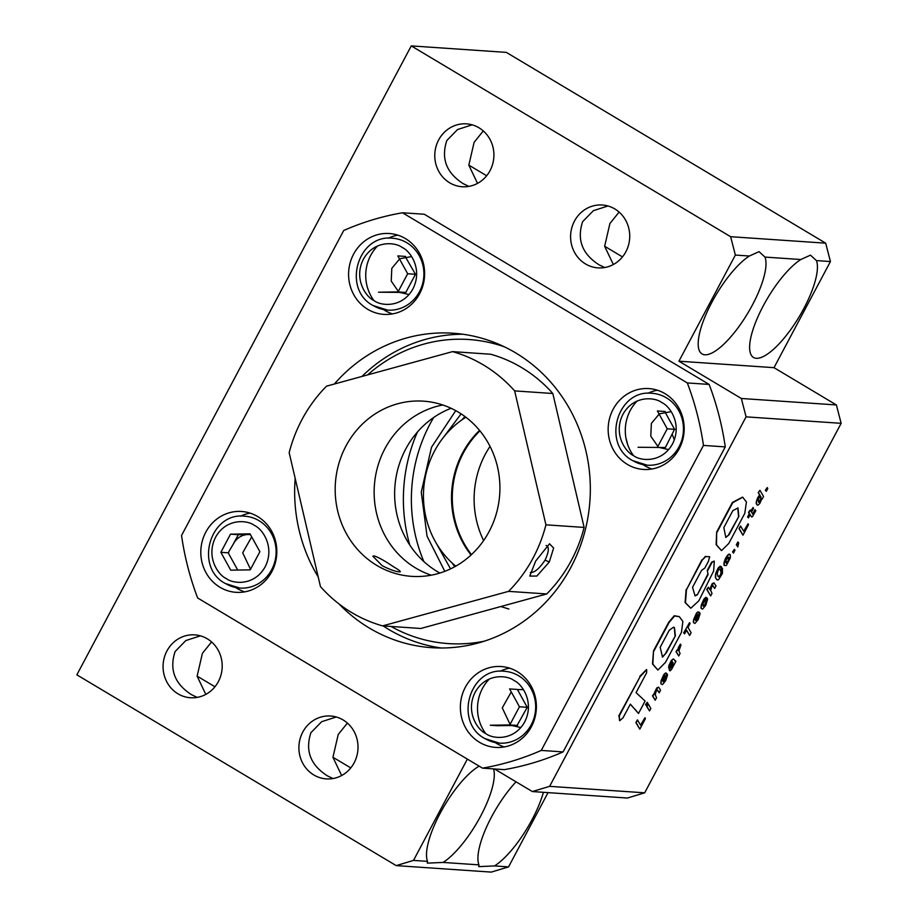 <?xml version="1.0" encoding="UTF-8"?>
<svg xmlns="http://www.w3.org/2000/svg" width="918" height="918" viewBox="0 0 918 918"><rect width="100%" height="100%" fill="white"/><g stroke="black" fill="none" stroke-linecap="round" stroke-linejoin="round"><path stroke-width="1.38" d="M640.167 676.543L618.698 716.051L619.363 716.396L619.627 720.745L623.024 717.83L630.345 704.129L638.492 713.481L645.102 701.065L636.059 692.631L646.616 672.802L646.708 669.658L640.167 676.543L619.065 716.269M619.145 716.304L619.535 720.504M630.276 704.244L634.831 709.247M635.199 709.465L638.492 713.481M646.49 669.578L639.8 676.325M653.891 651.046L669.073 622.484L674.604 615.967L679.331 616.689L682.877 621.429L681.477 632.33L665.516 662.337L657.908 670.037L652.859 664.162L653.524 650.828L668.706 622.266L674.237 615.749L679.136 616.586M666.307 652.836L662.521 657.116L660.168 647.305L669.268 630.207L673.617 627.143L674.466 627.671L675.384 635.761L666.307 652.836L662.326 656.955M675.384 635.761L665.94 652.618M674.271 627.545L675.017 635.543M657.736 669.888L652.491 663.943L653.524 650.828M707.64 570.629L712.035 562.367L714.296 561.185L713.653 570.962L698.816 600.82L690.829 608.232L685.459 602.747L686.492 589.7L702.224 560.106L705.77 556.538L709.671 556.744L708.398 561.391L704.886 567.978L701.536 570.422L692.539 587.325L695.052 595.874L697.29 594.887L708.065 574.611L707.273 570.411L711.668 562.137L714.089 561.105M708.065 574.611L707.273 570.411M697.29 594.887L707.698 574.393M694.892 595.771L696.923 594.657M709.671 556.744L705.77 556.538M702.224 560.106L705.403 556.319M686.492 589.7L701.857 559.888M690.657 608.118L685.092 602.529L686.125 589.471M717.038 532.256L732.793 502.628L742.731 497.235L746.426 502.02L744.773 513.369L728.766 543.479L721.525 550.593L716.488 544.822L716.671 532.038L732.426 502.41L742.547 497.131M729.099 534.712L725.828 537.443L723.832 527.598L732.851 510.615L737.957 507.975L738.852 516.364L729.099 534.712L725.645 537.305M738.852 516.364L728.731 534.494M737.762 507.872L738.485 516.145M721.341 550.467L716.12 544.604L716.671 532.038M765.382 490.178L767.253 487.573L767.769 488.537L766.289 491.337L765.382 490.178L767.253 487.573M766.289 491.337L765.75 490.407M761.045 499.277L758.819 502.387L758.107 500.333L759.106 497.74L760.517 496.5L761.206 498.646L758.532 502.157M760.437 496.535L761.022 496.925M760.655 496.718L760.678 499.059M762.204 499.013L763.546 496.489L759.932 490.304L758.234 492.599L759.76 495.123L757.866 497.407L756.283 501.802L756.96 504.911L757.912 505.198L759.783 503.512L761.86 498.807M758.601 492.817L759.76 495.123M760.127 495.341L759.037 495.582M759.404 495.8L758.83 495.846M759.197 496.064L757.866 497.407M758.234 497.625L757.316 498.531M757.683 498.749L756.753 499.989M757.12 500.207L756.363 501.423M756.65 502.02L756.18 502.857M756.547 503.075L756.237 503.752M759.932 490.304L758.234 492.599M755.296 509.903L753.047 514.367L751.475 512.141L753.54 508.274L753.093 507.528L751.027 511.406L750.235 510.052L748.881 512.588L749.673 513.954L747.975 517.144L748.422 517.878L750.121 514.688L751.314 516.662L752.519 516.559L755.824 510.729L754.929 509.685L752.565 514.114M751.785 516.995L750.017 514.895M753.093 507.528L750.775 510.97M750.235 510.052L748.514 512.37L749.306 513.724L747.608 516.926L748.422 517.878M748.067 523.799L743.947 531.545L740.482 525.991L739.024 528.711L742.96 535.205L748.526 524.729L748.067 523.799L743.695 531.12M740.849 526.209L739.024 528.711M739.392 528.929L742.96 535.205M737.82 546.91L738.715 543.031L737.831 541.987L736.339 544.799L737.246 545.946L737.762 544.982L737.452 546.692L737.418 545.613M738.198 542.217L736.339 544.799M736.706 545.017L737.246 545.946M732.564 551.902L734.423 549.32L734.962 550.249L733.459 553.084L732.564 551.902L734.423 549.32M733.459 553.084L732.931 552.12M728.777 560.014L726.953 563.067L725.931 562.883L726.058 560.232L727.825 557.283L728.915 557.41L728.777 560.014L726.127 563.044M728.33 557.031L728.41 559.796M724.107 562.264L724.107 565.385L726.299 565.511L730.372 557.846L730.258 554.736L728.181 554.598L725.771 557.846L724.027 562.585M724.394 562.803L723.866 563.744M724.233 563.962L723.889 564.696M729.936 554.369L728.961 554.105M729.328 554.323L728.181 554.598M728.548 554.816L727.687 555.046M728.054 555.264L726.735 556.228M727.102 556.446L725.771 557.846M725.059 559.349L725.759 557.88M725.427 559.567L724.509 560.806M724.876 561.024L724.474 562.482M722.455 568.368L720.951 571.203L721.261 574.014L719.345 577.009L717.899 576.125L717.199 573.417L718.324 570.239L719.264 569.24L720.251 569.826L721.64 567.209L721.089 566.521L718.53 568.242L715.707 573.36L715.684 578.191L717.394 579.992L718.599 579.671L722.42 573.44L722.455 568.368L720.584 570.985L721.089 572.396L720.355 575.173L718.369 576.756M716.074 573.578L715.42 574.76M715.788 574.978L715.329 575.701M715.696 575.919L715.34 576.596M715.707 576.814L715.443 577.445M716.384 579.109L716.855 579.717M719.586 569.263L720.251 569.826M721.089 566.521L720.171 566.199L718.163 568.024L715.707 573.36M714.64 588.461L715.994 585.925L713.963 582.861L711.53 585.535L710.05 589.976L708.398 587.222L707.101 589.666L710.67 595.931L712.012 593.418L710.704 590.481L711.668 586.854L713.091 585.833L714.64 588.461L712.804 585.764M713.963 582.861L712.173 583.676L709.717 589.425M708.398 587.222L706.734 589.448L710.67 595.931M707.399 598.421L704.083 606.144L703.016 605.96L703.108 603.367L706.78 597.779L705.391 597.985L703.234 601.152L700.95 606.821L701.203 608.473L702.626 609.082L705.735 605.364L707.617 599.144L707.032 598.203L704.909 604.296L703.234 606.132M701.467 605.914L700.95 606.821M701.318 607.039L700.985 607.75M706.734 597.721L705.793 597.308L703.854 599.236L701.203 605.272M697.083 614.888L695.293 618.25M697.68 614.67L695.11 619.512L696.073 616.265L697.68 614.67M699.929 612.995L696.441 620.522L695.5 620.35L699.585 612.673L697.875 612.26L695.683 615.347L693.354 621.096L693.618 622.737L694.995 623.414L698.208 619.535L700.055 613.821L699.562 612.776L697.37 618.468L695.683 620.476M693.859 620.212L693.354 621.096M693.721 621.314L693.388 622.025M699.057 612.042L697.508 612.042L696.326 613.431L693.572 619.616M689.659 635.451L691.105 632.72L688.007 627.384L690.072 623.506L689.556 622.656L683.68 632.812L684.553 633.879L686.561 630.104L689.659 635.451L686.446 630.322M689.556 622.656L683.68 632.812M684.048 633.03L684.553 633.879M680.387 644.115L678.31 647.706L678.287 650.323L677.679 649.359L676.382 651.791L678.746 655.968L680.089 653.455L678.907 650.851L680.961 645.079L680.387 644.115L677.932 649.76M677.679 649.359L676.015 651.573L678.746 655.968M672.802 665.355L671.471 667.845L671.058 667.225L673.032 662.521L672.928 665.045L671.069 667.638M672.963 662.727L672.435 665.137M672.228 662.773L669.543 669.888L670.06 670.84L671.494 669.532L675.912 661.316L673.433 658.975L672.699 659.388L668.797 665.757L669.015 668.499L672.171 661.649L670.427 665.665M669.027 666.514L668.534 667.397M668.901 667.615L669.015 668.499M672.102 661.763L671.861 662.555M670.083 666.502L669.176 669.67L669.715 670.656M675.912 661.316L675.051 661.155M673.433 658.975L671.345 660.375L668.797 665.757M664.552 676.073L662.762 679.446M665.148 675.855L662.555 680.731L663.53 677.461L665.148 675.855M667.375 674.214L663.909 681.718L662.968 681.546L667.03 673.892L665.343 673.456L663.106 676.612L660.811 682.292L661.086 683.933L662.463 684.599L665.676 680.72L667.524 675.017L667.007 673.996L664.827 679.687L663.152 681.672M661.316 681.397L660.811 682.292M661.178 682.51L660.857 683.21M666.502 673.261L665.584 672.928L663.771 674.65L661.029 680.812M654.718 693.193L652.847 696.051L655.211 700.227L656.554 697.714L655.245 694.777L656.209 691.151L657.632 690.129L659.181 692.769L660.535 690.221L658.849 687.398L657.793 687.433L654.259 693.779M654.144 693.618L652.48 695.833L655.211 700.227M657.345 690.061L659.181 692.769M658.504 687.157L656.714 687.972L654.35 692.975M647.247 702.316L645.549 704.611L646.593 705.885L647.924 703.372L647.247 702.316L645.549 704.611M645.916 704.829L646.593 705.885M648.464 704.301L646.765 706.596L649.531 710.911L650.828 708.478L648.464 704.301L646.765 706.596M647.133 706.814L649.531 710.911M644.941 717.738L640.821 725.484L637.356 719.93L635.91 722.65L639.823 729.167L645.411 718.668L644.941 717.738L640.569 725.059M637.723 720.148L635.91 722.65M636.277 722.868L639.823 729.167M517.626 724.486L527.242 707.296L519.45 706.768L509.593 688.913L517.385 689.452L527.242 707.296M498.635 725.713L516.123 725.438M519.45 706.768L509.788 724.922L490.281 725.231L498.072 725.759M514.046 680.536C521.952 683.876 534.781 702.086 524.717 721.881C513.954 741.251 492.622 739.047 485.829 733.608C477.922 730.269 465.093 712.058 475.157 692.275C485.92 672.894 507.252 675.097 514.046 680.536M509.788 724.922L517.58 725.45M518.601 675.763A36.02 33.782 -86.1 0 0 504.338 671.276C469.408 666.904 453.607 722.282 484.888 738.577L499.438 743.144A36.02 33.782 -86.1 0 0 534.219 717.383A36.02 33.782 -86.1 0 0 518.601 675.763M485.163 738.657A36.02 33.782 -86.1 0 0 499.438 743.144M674.064 428.396L665.229 412.389M665.378 447.502L638.067 447.284L665.378 447.502L674.076 430.255M665.171 411.494L657.38 410.966L667.237 428.821L675.028 429.349M657.586 446.974L667.237 428.821M661.832 402.589C669.738 405.928 682.567 424.139 672.504 443.922C661.74 463.303 640.408 461.1 633.615 455.661C625.709 452.322 612.88 434.111 622.943 414.316C633.707 394.947 655.039 397.15 661.832 402.589M666.388 397.815A36.02 33.782 -86.1 0 0 652.124 393.317C617.194 388.957 601.393 444.335 632.674 460.618L647.224 465.196A36.02 33.782 -86.1 0 0 682.005 439.424A36.02 33.782 -86.1 0 0 666.388 397.815M632.95 460.698A36.02 33.782 -86.1 0 0 647.224 465.196M250.488 534.678A18.004 16.891 -86.1 0 0 248.067 534.528A18.004 16.891 -86.1 0 0 233.482 543.766L228.697 551.879M228.708 553.738L237.544 569.734M233.482 543.766L238.301 534.689L250.384 534.494M230.51 534.161L220.859 552.315L230.716 570.158L250.224 569.86L259.886 551.695L250.029 533.851L230.51 534.161L238.301 534.689M220.859 552.315L228.651 552.843M254.481 525.475C262.387 528.802 275.216 547.013 265.153 566.808C254.389 586.177 233.057 583.986 226.264 578.535C218.358 575.207 205.529 556.996 215.592 537.202C226.356 517.832 247.688 520.024 254.481 525.475M259.037 520.69A36.02 33.782 -86.1 0 0 244.773 516.203C209.843 511.831 194.042 567.221 225.323 583.504L239.873 588.071A36.02 33.782 -86.1 0 0 274.654 562.309A36.02 33.782 -86.1 0 0 259.037 520.69M225.598 583.584A36.02 33.782 -86.1 0 0 239.873 588.071M398.022 291.901L405.813 292.44L378.503 292.211L398.022 291.901L407.672 273.748L415.464 274.275L405.664 257.327M415.464 274.275L405.813 292.44M407.672 273.748L397.815 255.904L405.607 256.432M402.268 247.527C410.174 250.855 423.003 269.066 412.939 288.86C402.176 308.23 380.844 306.038 374.051 300.588C366.144 297.248 353.315 279.049 363.379 259.255C374.142 239.873 395.474 242.077 402.268 247.527M406.823 242.742A36.02 33.782 -86.1 0 0 392.56 238.255C357.63 233.883 341.829 289.273 373.11 305.556L387.66 310.123A36.02 33.782 -86.1 0 0 422.441 284.362A36.02 33.782 -86.1 0 0 406.823 242.742M373.385 305.637A36.02 33.782 -86.1 0 0 387.66 310.123M830.434 261.538L825.684 243.167L506.323 52.383L411.264 45.9L730.625 236.695L735.364 255.066L749.386 256.019A58.534 18.326 120.9 0 0 711.84 302.343A58.534 18.326 120.9 0 0 702.086 353.969A58.534 18.326 120.9 0 0 752.358 305.097A58.534 18.326 120.9 0 0 764.981 257.086L800.817 259.519A58.534 18.326 120.9 0 0 763.271 305.843A58.534 18.326 120.9 0 0 753.517 357.469A58.534 18.326 120.9 0 0 803.789 308.609A58.534 18.326 120.9 0 0 816.4 260.586L830.434 261.538L774 367.67L836.401 404.953L841.14 423.324L644.677 792.819L627.396 798.04L532.337 791.557L494.527 768.974M479.15 766.151A58.534 18.326 120.9 0 0 440.135 813.348A58.534 18.326 120.9 0 0 427.524 861.359L427.306 863.138L443.107 862.427A58.534 18.326 120.9 0 0 480.653 816.102A58.534 18.326 120.9 0 0 493.551 768.905M449.705 182.82A31.522 29.56 -86.1 0 0 462.202 186.744A31.522 29.56 -86.1 0 0 492.633 164.196A31.522 29.56 -86.1 0 0 478.966 127.786A31.522 29.56 -86.1 0 0 466.482 123.861A31.522 29.56 -86.1 0 0 436.05 146.398A31.522 29.56 -86.1 0 0 449.705 182.82M472.127 124.837L457.566 129.541L446.825 140.511C440.858 158.516 446.366 172.928 463.349 183.749L468.903 186.388M585.535 263.959A31.522 29.56 -86.1 0 0 598.02 267.884A31.522 29.56 -86.1 0 0 628.451 245.347A31.522 29.56 -86.1 0 0 614.796 208.925A31.522 29.56 -86.1 0 0 602.3 205.001A31.522 29.56 -86.1 0 0 571.868 227.538A31.522 29.56 -86.1 0 0 585.535 263.959M607.945 205.976L593.384 210.681L582.643 221.651C576.676 239.655 582.184 254.068 599.167 264.889L604.721 267.528M178 693.824A31.522 29.56 -86.1 0 0 190.496 697.749A31.522 29.56 -86.1 0 0 220.928 675.212A31.522 29.56 -86.1 0 0 207.261 638.79A31.522 29.56 -86.1 0 0 194.777 634.866A31.522 29.56 -86.1 0 0 164.345 657.403A31.522 29.56 -86.1 0 0 178 693.824M200.422 635.841L185.849 640.546L175.12 651.516C169.153 669.52 174.661 683.933 191.644 694.754L197.198 697.393M313.818 774.964A31.522 29.56 -86.1 0 0 326.315 778.889A31.522 29.56 -86.1 0 0 356.746 756.352A31.522 29.56 -86.1 0 0 343.08 719.93A31.522 29.56 -86.1 0 0 330.595 716.006A31.522 29.56 -86.1 0 0 300.163 738.554A31.522 29.56 -86.1 0 0 313.818 774.964M336.24 716.981L321.679 721.686L310.938 732.656C304.971 750.66 310.479 765.073 327.462 775.894L333.016 778.533M674.305 439.883A157.586 147.798 -86.1 0 0 672.228 434.375M477.532 183.382L468.823 165.171L474.101 142.37L483.281 130.93M613.35 264.522L604.641 246.311L609.919 223.51L619.099 212.069M205.816 694.387L197.118 676.176L202.396 653.375L211.576 641.934M341.645 775.526L332.936 757.316L338.214 734.515L347.394 723.074M516.042 781.826A58.534 18.326 120.9 0 0 491.566 816.848A58.534 18.326 120.9 0 0 478.955 864.871L478.726 866.638L494.538 865.926A58.534 18.326 120.9 0 0 532.084 819.613A58.534 18.326 120.9 0 0 543.41 792.314M411.264 45.9L76.86 674.833L396.22 865.617L491.279 872.1L508.561 866.89L494.538 865.926M548.046 792.624L508.561 866.89M627.797 444.989L625.938 438.001M411.631 256.581L399.789 258.738L391.802 268.343L391.229 281.103L398.32 291.339M400.214 292.521L409.038 294.552M420.639 289.331L422.372 287.345M423.852 265.52L422.418 263.328M251.693 536.881L242.696 552.82L250.522 569.298M272.853 567.29L274.574 565.304M276.066 543.479L274.62 541.276M523.409 689.602L517.454 689.579M511.257 691.942L502.261 707.893L510.087 724.359M511.969 725.53L520.816 727.561M532.417 722.351L534.138 720.366M535.63 698.541L534.184 696.337M671.196 411.654L659.365 413.811L651.367 423.416L650.793 436.176L657.885 446.412M659.778 447.594L668.602 449.613M680.204 444.404L681.936 442.419M683.417 420.593L681.982 418.39M467.354 759.106L413.502 860.407L396.22 865.617M735.364 255.066L678.93 361.199L741.342 398.481L746.082 416.852L549.618 786.347L532.337 791.557M825.684 243.167L730.625 236.695M427.524 861.359L413.502 860.407M478.955 864.871L443.107 862.427M549.618 786.347L644.677 792.819M746.082 416.852L841.14 423.324M741.342 398.481L836.401 404.953M678.93 361.199L774 367.67M816.4 260.586L810.468 255.135L800.817 259.519M764.981 257.086L759.048 251.635L749.386 256.019M652.055 468.983A40.518 38.005 93.9 0 1 644.493 465.564A40.518 38.005 93.9 0 1 643.013 464.623M627.361 464.393A40.518 38.005 -86.1 0 0 643.415 469.442A40.518 38.005 -86.1 0 0 682.544 440.456A40.518 38.005 -86.1 0 0 664.976 393.638A40.518 38.005 -86.1 0 0 648.923 388.589A40.518 38.005 -86.1 0 0 609.793 417.575A40.518 38.005 -86.1 0 0 627.361 464.393M504.269 746.931A40.518 38.005 93.9 0 1 496.707 743.511A40.518 38.005 93.9 0 1 495.227 742.582M479.563 742.341A40.518 38.005 -86.1 0 0 495.617 747.401A40.518 38.005 -86.1 0 0 534.746 718.415A40.518 38.005 -86.1 0 0 517.19 671.586A40.518 38.005 -86.1 0 0 501.136 666.537A40.518 38.005 -86.1 0 0 462.006 695.523A40.518 38.005 -86.1 0 0 479.563 742.341M244.704 591.869A40.518 38.005 93.9 0 1 237.142 588.449A40.518 38.005 93.9 0 1 235.662 587.509M219.999 587.279A40.518 38.005 -86.1 0 0 236.052 592.328A40.518 38.005 -86.1 0 0 275.182 563.342A40.518 38.005 -86.1 0 0 257.625 516.524A40.518 38.005 -86.1 0 0 241.572 511.475A40.518 38.005 -86.1 0 0 202.442 540.461A40.518 38.005 -86.1 0 0 219.999 587.279M392.491 313.91A40.518 38.005 93.9 0 1 384.929 310.491A40.518 38.005 93.9 0 1 383.449 309.561M367.785 309.332A40.518 38.005 -86.1 0 0 383.85 314.381A40.518 38.005 -86.1 0 0 422.98 285.395A40.518 38.005 -86.1 0 0 405.412 238.577A40.518 38.005 -86.1 0 0 389.358 233.516A40.518 38.005 -86.1 0 0 350.228 262.502A40.518 38.005 -86.1 0 0 367.785 309.332M339.006 603.929A157.586 147.798 -86.1 0 0 369.334 628.038A157.586 147.798 -86.1 0 0 431.77 647.683A157.586 147.798 -86.1 0 0 583.94 534.953A157.586 147.798 -86.1 0 0 515.641 352.879A157.586 147.798 -86.1 0 0 453.205 333.234A157.586 147.798 -86.1 0 0 334.37 384.022M295.183 478.416A157.586 147.798 -86.1 0 0 318.213 576.94M402.486 212.769L687.318 382.932A281.401 263.925 93.9 0 1 703.452 445.414L541.264 750.419A281.401 263.925 93.9 0 1 482.501 768.148L197.657 597.985A281.401 263.925 93.9 0 1 181.534 535.504L343.711 230.498A281.401 263.925 93.9 0 1 402.486 212.769L424.3 214.25L709.144 384.424A281.401 263.925 93.9 0 1 725.266 446.894L703.452 445.414M373.913 300.507A40.518 38.005 93.9 0 1 377.631 245.921M388.303 238.244A40.518 38.005 93.9 0 1 397.861 235.146M240.516 516.191A40.518 38.005 93.9 0 1 250.063 513.105M485.691 733.528A40.518 38.005 93.9 0 1 489.409 678.941M500.08 671.265A40.518 38.005 93.9 0 1 509.628 668.166M633.477 455.569A40.518 38.005 93.9 0 1 637.195 400.982M647.867 393.306A40.518 38.005 93.9 0 1 657.426 390.219M687.318 382.932L709.144 384.424M482.501 768.148L504.315 769.64A281.401 263.925 93.9 0 0 563.09 751.911L541.264 750.419M725.266 446.894L563.09 751.911M391.091 626.466A152.388 142.921 -86.1 0 0 484.302 641.177M441.409 648.005A157.586 147.798 93.9 0 1 388.566 629.346A157.586 147.798 93.9 0 1 383.116 625.915M504.361 346.809A152.388 142.921 -86.1 0 0 367.602 374.911M361.921 376.46A157.586 147.798 93.9 0 1 462.798 334.232M465.885 417.242A90.044 84.456 -86.1 0 0 434.524 451.059A90.044 84.456 -86.1 0 0 455.73 566.176M471.049 555A90.044 84.456 93.9 0 1 462.58 452.976A90.044 84.456 93.9 0 1 479.54 430.381M444.805 571.34L427.042 536.146L421.259 492.209L431.494 447.273L455.753 410.644M684.174 427.731A157.586 147.798 -86.1 0 0 683.348 425.963M423.864 561.575A152.388 142.921 93.9 0 1 433.686 417.472M417.483 431.942A157.586 147.798 -86.1 0 0 409.784 545.04M479.907 430.84A90.044 84.456 -86.1 0 0 471.473 554.61M490.04 446.4A90.044 84.456 -86.1 0 0 483.625 540.564M464.99 416.565A111.434 104.514 -86.1 0 0 461.8 419.939M452.058 562.941A111.434 104.514 -86.1 0 0 454.754 566.727M439.871 573.039A90.044 84.456 93.9 0 1 437.312 571.57A90.044 84.456 93.9 0 1 394.969 485.656A90.044 84.456 93.9 0 1 451.105 408.292M530.363 572.511L530.856 572.614C535.01 572.281 539.738 568.127 545.062 560.129L549.274 562.023L553.634 548.057L549.515 543.777L535.664 561.093L529.766 576.079L536.858 576.068L549.274 562.023M546.107 545.476C549.354 546.738 549.01 551.626 545.062 560.129M374.005 555.86C378.388 557.272 384.757 560.829 393.111 566.521C399.537 570.262 401.614 572.052 399.341 571.88C395.658 571.639 389.978 569.619 382.301 565.786L372.869 556.274L374.005 555.86M458.311 412.113A87.795 82.345 -86.1 0 0 423.519 401.166A87.795 82.345 -86.1 0 0 338.742 463.969A87.795 82.345 -86.1 0 0 376.793 565.408A87.795 82.345 -86.1 0 0 411.585 576.355A87.795 82.345 -86.1 0 0 496.363 513.552A87.795 82.345 -86.1 0 0 458.311 412.113M431.231 575.184A87.795 82.345 93.9 0 1 415.762 568.07A87.795 82.345 93.9 0 1 375.405 476.855A87.795 82.345 93.9 0 1 442.832 404.987M400.351 571.707L399.341 571.88M508.549 591.364A141.831 133.018 93.9 0 0 545.935 524.821L514.642 390.896A141.831 133.018 93.9 0 0 452.517 351.628L326.556 386.157A141.831 133.018 93.9 0 0 289.17 452.7L320.474 586.613A141.831 133.018 -86.1 0 0 351.72 612.581A141.831 133.018 -86.1 0 0 382.599 625.881L420.777 628.486L546.726 593.957L508.549 591.364L382.599 625.881M545.935 524.821L584.123 527.425A141.831 133.018 93.9 0 1 546.726 593.957M514.642 390.896L552.82 393.501L584.123 527.425M452.517 351.628L490.694 354.233A141.831 133.018 93.9 0 1 552.82 393.501M461.111 413.857L443.383 437.45M436.188 543.1L450.543 568.873M500.849 606.534L508.905 609.036M468.811 165.102L486.666 175.763M604.641 246.242L622.484 256.902M197.106 676.107L214.95 686.767M332.924 757.247L350.779 767.907"/></g></svg>
